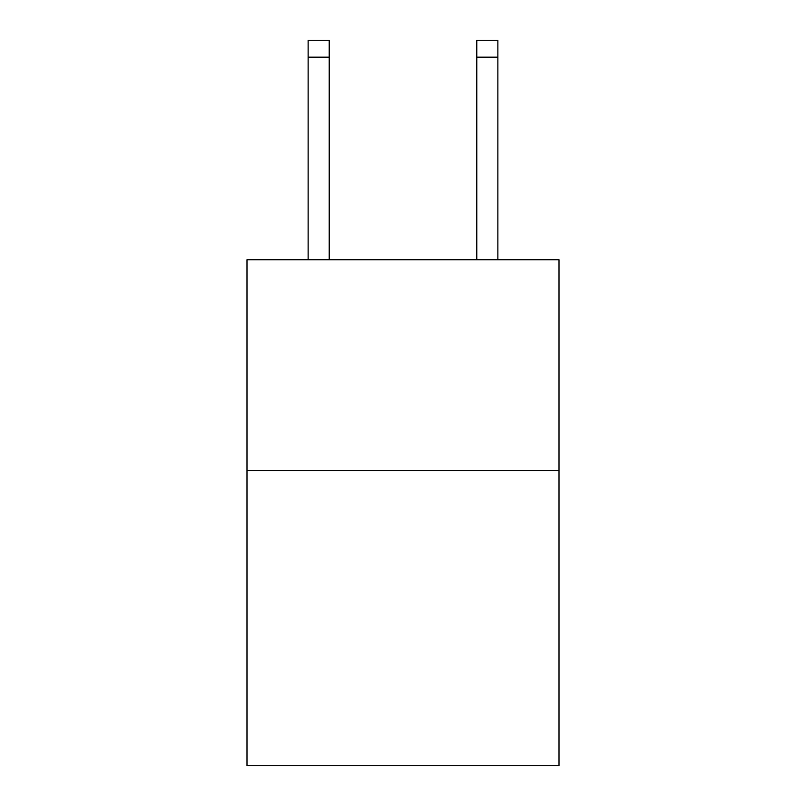 <?xml version="1.0" encoding="UTF-8"?>
<svg xmlns="http://www.w3.org/2000/svg" width="806" height="806" viewBox="0 0 806 806"><rect width="100%" height="100%" fill="white"/><g stroke="black" fill="none" stroke-linecap="round" stroke-linejoin="round"><path stroke-width="1.21" d="M559.011 470.543L559.011 765.7L246.989 765.7L246.989 259.723L559.011 259.723L559.011 470.543L246.989 470.543M329.211 259.723L329.211 57.166L308.134 57.166L308.134 40.3L329.211 40.3L329.211 57.166M308.134 259.723L308.134 57.166M497.866 259.723L497.866 40.3L476.789 40.3L476.789 259.723M476.789 57.166L497.866 57.166"/></g></svg>

